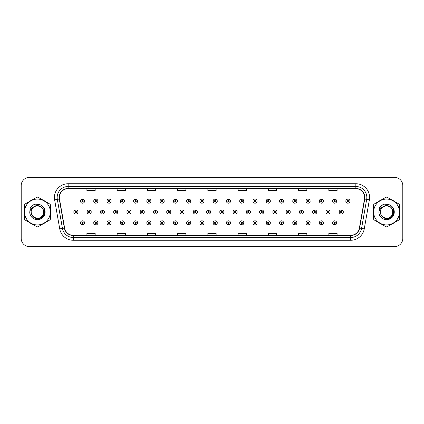 <?xml version="1.0" encoding="UTF-8"?>
<svg xmlns="http://www.w3.org/2000/svg" width="424" height="424" viewBox="0 0 424 424"><rect width="100%" height="100%" fill="white"/><g stroke="black" fill="none" stroke-linecap="round" stroke-linejoin="round"><path stroke-width="0.64" d="M201.914 223.575L201.856 224.948A2.062 2.062 0 0 0 202.036 224.948L201.972 223.575A0.689 0.689 0 0 0 202.63 222.886A0.689 0.689 0 0 0 201.946 222.197A0.689 0.689 0 0 0 201.257 222.886A0.689 0.689 0 0 0 201.914 223.575L201.93 223.162A0.276 0.276 0 0 1 201.67 222.886A0.276 0.276 0 0 1 201.946 222.611A0.276 0.276 0 0 1 202.222 222.886A0.276 0.276 0 0 1 201.957 223.162L201.972 223.575M188.648 223.575L188.585 224.948A2.062 2.062 0 0 0 188.765 224.948L188.707 223.575A0.689 0.689 0 0 0 189.364 222.886A0.689 0.689 0 0 0 188.675 222.197A0.689 0.689 0 0 0 187.991 222.886A0.689 0.689 0 0 0 188.648 223.575L188.664 223.162A0.276 0.276 0 0 1 188.399 222.886A0.276 0.276 0 0 1 188.675 222.611A0.276 0.276 0 0 1 188.95 222.886A0.276 0.276 0 0 1 188.691 223.162L188.707 223.575M175.377 223.575L175.319 224.948A2.062 2.062 0 0 0 175.499 224.948L175.441 223.575A0.689 0.689 0 0 0 176.098 222.886A0.689 0.689 0 0 0 175.409 222.197A0.689 0.689 0 0 0 174.72 222.886A0.689 0.689 0 0 0 175.377 223.575L175.398 223.162A0.276 0.276 0 0 1 175.133 222.886A0.276 0.276 0 0 1 175.409 222.611A0.276 0.276 0 0 1 175.684 222.886A0.276 0.276 0 0 1 175.419 223.162L175.441 223.575M162.111 223.575L162.053 224.948A2.062 2.062 0 0 0 162.228 224.948L162.169 223.575A0.689 0.689 0 0 0 162.827 222.886A0.689 0.689 0 0 0 162.138 222.197A0.689 0.689 0 0 0 161.454 222.886A0.689 0.689 0 0 0 162.111 223.575L162.127 223.162A0.276 0.276 0 0 1 161.867 222.886A0.276 0.276 0 0 1 162.138 222.611A0.276 0.276 0 0 1 162.413 222.886A0.276 0.276 0 0 1 162.154 223.162L162.169 223.575M135.574 223.575L135.516 224.948A2.062 2.062 0 0 0 135.696 224.948L135.632 223.575A0.689 0.689 0 0 0 136.29 222.886A0.689 0.689 0 0 0 135.606 222.197A0.689 0.689 0 0 0 134.917 222.886A0.689 0.689 0 0 0 135.574 223.575L135.59 223.162A0.276 0.276 0 0 1 135.33 222.886A0.276 0.276 0 0 1 135.606 222.611A0.276 0.276 0 0 1 135.881 222.886A0.276 0.276 0 0 1 135.616 223.162L135.632 223.575M148.84 223.575L148.782 224.948A2.062 2.062 0 0 0 148.962 224.948L148.904 223.575A0.689 0.689 0 0 0 149.561 222.886A0.689 0.689 0 0 0 148.872 222.197A0.689 0.689 0 0 0 148.183 222.886A0.689 0.689 0 0 0 148.84 223.575L148.861 223.162A0.276 0.276 0 0 1 148.596 222.886A0.276 0.276 0 0 1 148.872 222.611A0.276 0.276 0 0 1 149.147 222.886A0.276 0.276 0 0 1 148.882 223.162L148.904 223.575M95.771 223.575L95.713 224.948A2.062 2.062 0 0 0 95.888 224.948L95.829 223.575A0.689 0.689 0 0 0 96.487 222.886A0.689 0.689 0 0 0 95.797 222.197A0.689 0.689 0 0 0 95.114 222.886A0.689 0.689 0 0 0 95.771 223.575L95.787 223.162A0.276 0.276 0 0 1 95.527 222.886A0.276 0.276 0 0 1 95.797 222.611A0.276 0.276 0 0 1 96.073 222.886A0.276 0.276 0 0 1 95.813 223.162L95.829 223.575M109.037 223.575L108.979 224.948A2.062 2.062 0 0 0 109.159 224.948L109.1 223.575A0.689 0.689 0 0 0 109.758 222.886A0.689 0.689 0 0 0 109.069 222.197A0.689 0.689 0 0 0 108.38 222.886A0.689 0.689 0 0 0 109.037 223.575L109.058 223.162A0.276 0.276 0 0 1 108.793 222.886A0.276 0.276 0 0 1 109.069 222.611A0.276 0.276 0 0 1 109.344 222.886A0.276 0.276 0 0 1 109.079 223.162L109.1 223.575M122.308 223.575L122.245 224.948A2.062 2.062 0 0 0 122.425 224.948L122.366 223.575A0.689 0.689 0 0 0 123.024 222.886A0.689 0.689 0 0 0 122.335 222.197A0.689 0.689 0 0 0 121.651 222.886A0.689 0.689 0 0 0 122.308 223.575L122.324 223.162A0.276 0.276 0 0 1 122.059 222.886A0.276 0.276 0 0 1 122.335 222.611A0.276 0.276 0 0 1 122.61 222.886A0.276 0.276 0 0 1 122.35 223.162L122.366 223.575M215.18 223.575L215.122 224.948A2.062 2.062 0 0 0 215.302 224.948L215.244 223.575A0.689 0.689 0 0 0 215.901 222.886A0.689 0.689 0 0 0 215.212 222.197A0.689 0.689 0 0 0 214.523 222.886A0.689 0.689 0 0 0 215.18 223.575L215.201 223.162A0.276 0.276 0 0 1 214.936 222.886A0.276 0.276 0 0 1 215.212 222.611A0.276 0.276 0 0 1 215.487 222.886A0.276 0.276 0 0 1 215.222 223.162L215.244 223.575M228.451 223.575L228.393 224.948A2.062 2.062 0 0 0 228.568 224.948L228.51 223.575A0.689 0.689 0 0 0 229.167 222.886A0.689 0.689 0 0 0 228.478 222.197A0.689 0.689 0 0 0 227.794 222.886A0.689 0.689 0 0 0 228.451 223.575L228.467 223.162A0.276 0.276 0 0 1 228.207 222.886A0.276 0.276 0 0 1 228.478 222.611A0.276 0.276 0 0 1 228.753 222.886A0.276 0.276 0 0 1 228.494 223.162L228.51 223.575M241.717 223.575L241.659 224.948A2.062 2.062 0 0 0 241.839 224.948L241.781 223.575A0.689 0.689 0 0 0 242.438 222.886A0.689 0.689 0 0 0 241.749 222.197A0.689 0.689 0 0 0 241.06 222.886A0.689 0.689 0 0 0 241.717 223.575L241.738 223.162A0.276 0.276 0 0 1 241.473 222.886A0.276 0.276 0 0 1 241.749 222.611A0.276 0.276 0 0 1 242.024 222.886A0.276 0.276 0 0 1 241.76 223.162L241.781 223.575M254.988 223.575L254.925 224.948A2.062 2.062 0 0 0 255.105 224.948L255.047 223.575A0.689 0.689 0 0 0 255.704 222.886A0.689 0.689 0 0 0 255.015 222.197A0.689 0.689 0 0 0 254.331 222.886A0.689 0.689 0 0 0 254.988 223.575L255.004 223.162A0.276 0.276 0 0 1 254.739 222.886A0.276 0.276 0 0 1 255.015 222.611A0.276 0.276 0 0 1 255.29 222.886A0.276 0.276 0 0 1 255.031 223.162L255.047 223.575M268.254 223.575L268.196 224.948A2.062 2.062 0 0 0 268.376 224.948L268.312 223.575A0.689 0.689 0 0 0 268.97 222.886A0.689 0.689 0 0 0 268.286 222.197A0.689 0.689 0 0 0 267.597 222.886A0.689 0.689 0 0 0 268.254 223.575L268.27 223.162A0.276 0.276 0 0 1 268.01 222.886A0.276 0.276 0 0 1 268.286 222.611A0.276 0.276 0 0 1 268.562 222.886A0.276 0.276 0 0 1 268.297 223.162L268.312 223.575M281.52 223.575L281.462 224.948A2.062 2.062 0 0 0 281.642 224.948L281.584 223.575A0.689 0.689 0 0 0 282.241 222.886A0.689 0.689 0 0 0 281.552 222.197A0.689 0.689 0 0 0 280.863 222.886A0.689 0.689 0 0 0 281.52 223.575L281.541 223.162A0.276 0.276 0 0 1 281.276 222.886A0.276 0.276 0 0 1 281.552 222.611A0.276 0.276 0 0 1 281.827 222.886A0.276 0.276 0 0 1 281.562 223.162L281.584 223.575M294.791 223.575L294.733 224.948A2.062 2.062 0 0 0 294.908 224.948L294.85 223.575A0.689 0.689 0 0 0 295.507 222.886A0.689 0.689 0 0 0 294.818 222.197A0.689 0.689 0 0 0 294.134 222.886A0.689 0.689 0 0 0 294.791 223.575L294.807 223.162A0.276 0.276 0 0 1 294.548 222.886A0.276 0.276 0 0 1 294.818 222.611A0.276 0.276 0 0 1 295.093 222.886A0.276 0.276 0 0 1 294.834 223.162L294.85 223.575M308.057 223.575L307.999 224.948A2.062 2.062 0 0 0 308.179 224.948L308.121 223.575A0.689 0.689 0 0 0 308.778 222.886A0.689 0.689 0 0 0 308.089 222.197A0.689 0.689 0 0 0 307.4 222.886A0.689 0.689 0 0 0 308.057 223.575L308.078 223.162A0.276 0.276 0 0 1 307.813 222.886A0.276 0.276 0 0 1 308.089 222.611A0.276 0.276 0 0 1 308.365 222.886A0.276 0.276 0 0 1 308.1 223.162L308.121 223.575M321.328 223.575L321.265 224.948A2.062 2.062 0 0 0 321.445 224.948L321.387 223.575A0.689 0.689 0 0 0 322.044 222.886A0.689 0.689 0 0 0 321.355 222.197A0.689 0.689 0 0 0 320.671 222.886A0.689 0.689 0 0 0 321.328 223.575L321.344 223.162A0.276 0.276 0 0 1 321.079 222.886A0.276 0.276 0 0 1 321.355 222.611A0.276 0.276 0 0 1 321.631 222.886A0.276 0.276 0 0 1 321.371 223.162L321.387 223.575M334.594 223.575L334.536 224.948A2.062 2.062 0 0 0 334.716 224.948L334.653 223.575A0.689 0.689 0 0 0 335.31 222.886A0.689 0.689 0 0 0 334.626 222.197A0.689 0.689 0 0 0 333.937 222.886A0.689 0.689 0 0 0 334.594 223.575L334.61 223.162A0.276 0.276 0 0 1 334.351 222.886A0.276 0.276 0 0 1 334.626 222.611A0.276 0.276 0 0 1 334.902 222.886A0.276 0.276 0 0 1 334.637 223.162L334.653 223.575M82.5 223.575L82.442 224.948A2.062 2.062 0 0 0 82.622 224.948L82.563 223.575A0.689 0.689 0 0 0 83.221 222.886A0.689 0.689 0 0 0 82.532 222.197A0.689 0.689 0 0 0 81.843 222.886A0.689 0.689 0 0 0 82.5 223.575L82.521 223.162A0.276 0.276 0 0 1 82.256 222.886A0.276 0.276 0 0 1 82.532 222.611A0.276 0.276 0 0 1 82.807 222.886A0.276 0.276 0 0 1 82.542 223.162L82.563 223.575M208.608 211.311L208.666 209.938A2.062 2.062 0 0 0 208.486 209.938L208.55 211.311A0.689 0.689 0 0 0 207.893 212A0.689 0.689 0 0 0 208.576 212.689A0.689 0.689 0 0 0 209.265 212A0.689 0.689 0 0 0 208.608 211.311L208.592 211.724A0.276 0.276 0 0 1 208.852 212A0.276 0.276 0 0 1 208.576 212.276A0.276 0.276 0 0 1 208.306 212A0.276 0.276 0 0 1 208.566 211.724L208.55 211.311M195.342 211.311L195.4 209.938A2.062 2.062 0 0 0 195.22 209.938L195.279 211.311A0.689 0.689 0 0 0 194.621 212A0.689 0.689 0 0 0 195.31 212.689A0.689 0.689 0 0 0 195.999 212A0.689 0.689 0 0 0 195.342 211.311L195.321 211.724A0.276 0.276 0 0 1 195.586 212A0.276 0.276 0 0 1 195.31 212.276A0.276 0.276 0 0 1 195.035 212A0.276 0.276 0 0 1 195.3 211.724L195.279 211.311M182.071 211.311L182.135 209.938A2.062 2.062 0 0 0 181.954 209.938L182.013 211.311A0.689 0.689 0 0 0 181.355 212A0.689 0.689 0 0 0 182.044 212.689A0.689 0.689 0 0 0 182.728 212A0.689 0.689 0 0 0 182.071 211.311L182.055 211.724A0.276 0.276 0 0 1 182.315 212A0.276 0.276 0 0 1 182.044 212.276A0.276 0.276 0 0 1 181.769 212A0.276 0.276 0 0 1 182.029 211.724L182.013 211.311M168.805 211.311L168.863 209.938A2.062 2.062 0 0 0 168.683 209.938L168.747 211.311A0.689 0.689 0 0 0 168.089 212A0.689 0.689 0 0 0 168.773 212.689A0.689 0.689 0 0 0 169.462 212A0.689 0.689 0 0 0 168.805 211.311L168.784 211.724A0.276 0.276 0 0 1 169.049 212A0.276 0.276 0 0 1 168.773 212.276A0.276 0.276 0 0 1 168.498 212A0.276 0.276 0 0 1 168.763 211.724L168.747 211.311M129.002 211.311L129.06 209.938A2.062 2.062 0 0 0 128.88 209.938L128.938 211.311A0.689 0.689 0 0 0 128.281 212A0.689 0.689 0 0 0 128.97 212.689A0.689 0.689 0 0 0 129.659 212A0.689 0.689 0 0 0 129.002 211.311L128.981 211.724A0.276 0.276 0 0 1 129.246 212A0.276 0.276 0 0 1 128.97 212.276A0.276 0.276 0 0 1 128.695 212A0.276 0.276 0 0 1 128.96 211.724L128.938 211.311M115.731 211.311L115.794 209.938A2.062 2.062 0 0 0 115.614 209.938L115.672 211.311A0.689 0.689 0 0 0 115.015 212A0.689 0.689 0 0 0 115.704 212.689A0.689 0.689 0 0 0 116.388 212A0.689 0.689 0 0 0 115.731 211.311L115.715 211.724A0.276 0.276 0 0 1 115.975 212A0.276 0.276 0 0 1 115.704 212.276A0.276 0.276 0 0 1 115.429 212A0.276 0.276 0 0 1 115.688 211.724L115.672 211.311M102.465 211.311L102.523 209.938A2.062 2.062 0 0 0 102.343 209.938L102.407 211.311A0.689 0.689 0 0 0 101.744 212A0.689 0.689 0 0 0 102.433 212.689A0.689 0.689 0 0 0 103.122 212A0.689 0.689 0 0 0 102.465 211.311L102.444 211.724A0.276 0.276 0 0 1 102.709 212A0.276 0.276 0 0 1 102.433 212.276A0.276 0.276 0 0 1 102.157 212A0.276 0.276 0 0 1 102.422 211.724L102.407 211.311M89.194 211.311L89.257 209.938A2.062 2.062 0 0 0 89.077 209.938L89.135 211.311A0.689 0.689 0 0 0 88.478 212A0.689 0.689 0 0 0 89.167 212.689A0.689 0.689 0 0 0 89.851 212A0.689 0.689 0 0 0 89.194 211.311L89.178 211.724A0.276 0.276 0 0 1 89.443 212A0.276 0.276 0 0 1 89.167 212.276A0.276 0.276 0 0 1 88.892 212A0.276 0.276 0 0 1 89.157 211.724L89.135 211.311M155.534 211.311L155.597 209.938A2.062 2.062 0 0 0 155.417 209.938L155.476 211.311A0.689 0.689 0 0 0 154.818 212A0.689 0.689 0 0 0 155.507 212.689A0.689 0.689 0 0 0 156.191 212A0.689 0.689 0 0 0 155.534 211.311L155.518 211.724A0.276 0.276 0 0 1 155.783 212A0.276 0.276 0 0 1 155.507 212.276A0.276 0.276 0 0 1 155.232 212A0.276 0.276 0 0 1 155.497 211.724L155.476 211.311M142.268 211.311L142.326 209.938A2.062 2.062 0 0 0 142.146 209.938L142.21 211.311A0.689 0.689 0 0 0 141.552 212A0.689 0.689 0 0 0 142.236 212.689A0.689 0.689 0 0 0 142.925 212A0.689 0.689 0 0 0 142.268 211.311L142.252 211.724A0.276 0.276 0 0 1 142.512 212A0.276 0.276 0 0 1 142.236 212.276A0.276 0.276 0 0 1 141.966 212A0.276 0.276 0 0 1 142.226 211.724L142.21 211.311M221.874 211.311L221.938 209.938A2.062 2.062 0 0 0 221.757 209.938L221.816 211.311A0.689 0.689 0 0 0 221.158 212A0.689 0.689 0 0 0 221.847 212.689A0.689 0.689 0 0 0 222.531 212A0.689 0.689 0 0 0 221.874 211.311L221.858 211.724A0.276 0.276 0 0 1 222.123 212A0.276 0.276 0 0 1 221.847 212.276A0.276 0.276 0 0 1 221.572 212A0.276 0.276 0 0 1 221.837 211.724L221.816 211.311M235.145 211.311L235.203 209.938A2.062 2.062 0 0 0 235.023 209.938L235.087 211.311A0.689 0.689 0 0 0 234.43 212A0.689 0.689 0 0 0 235.113 212.689A0.689 0.689 0 0 0 235.802 212A0.689 0.689 0 0 0 235.145 211.311L235.124 211.724A0.276 0.276 0 0 1 235.389 212A0.276 0.276 0 0 1 235.113 212.276A0.276 0.276 0 0 1 234.838 212A0.276 0.276 0 0 1 235.103 211.724L235.087 211.311M248.411 211.311L248.475 209.938A2.062 2.062 0 0 0 248.294 209.938L248.353 211.311A0.689 0.689 0 0 0 247.696 212A0.689 0.689 0 0 0 248.385 212.689A0.689 0.689 0 0 0 249.068 212A0.689 0.689 0 0 0 248.411 211.311L248.395 211.724A0.276 0.276 0 0 1 248.655 212A0.276 0.276 0 0 1 248.385 212.276A0.276 0.276 0 0 1 248.109 212A0.276 0.276 0 0 1 248.369 211.724L248.353 211.311M261.682 211.311L261.74 209.938A2.062 2.062 0 0 0 261.56 209.938L261.619 211.311A0.689 0.689 0 0 0 260.961 212A0.689 0.689 0 0 0 261.65 212.689A0.689 0.689 0 0 0 262.339 212A0.689 0.689 0 0 0 261.682 211.311L261.661 211.724A0.276 0.276 0 0 1 261.926 212A0.276 0.276 0 0 1 261.65 212.276A0.276 0.276 0 0 1 261.375 212A0.276 0.276 0 0 1 261.64 211.724L261.619 211.311M274.948 211.311L275.006 209.938A2.062 2.062 0 0 0 274.826 209.938L274.89 211.311A0.689 0.689 0 0 0 274.233 212A0.689 0.689 0 0 0 274.916 212.689A0.689 0.689 0 0 0 275.605 212A0.689 0.689 0 0 0 274.948 211.311L274.932 211.724A0.276 0.276 0 0 1 275.192 212A0.276 0.276 0 0 1 274.916 212.276A0.276 0.276 0 0 1 274.646 212A0.276 0.276 0 0 1 274.906 211.724L274.89 211.311M288.214 211.311L288.278 209.938A2.062 2.062 0 0 0 288.097 209.938L288.156 211.311A0.689 0.689 0 0 0 287.499 212A0.689 0.689 0 0 0 288.188 212.689A0.689 0.689 0 0 0 288.871 212A0.689 0.689 0 0 0 288.214 211.311L288.198 211.724A0.276 0.276 0 0 1 288.463 212A0.276 0.276 0 0 1 288.188 212.276A0.276 0.276 0 0 1 287.912 212A0.276 0.276 0 0 1 288.177 211.724L288.156 211.311M301.485 211.311L301.544 209.938A2.062 2.062 0 0 0 301.363 209.938L301.427 211.311A0.689 0.689 0 0 0 300.77 212A0.689 0.689 0 0 0 301.453 212.689A0.689 0.689 0 0 0 302.142 212A0.689 0.689 0 0 0 301.485 211.311L301.464 211.724A0.276 0.276 0 0 1 301.729 212A0.276 0.276 0 0 1 301.453 212.276A0.276 0.276 0 0 1 301.178 212A0.276 0.276 0 0 1 301.443 211.724L301.427 211.311M314.751 211.311L314.815 209.938A2.062 2.062 0 0 0 314.635 209.938L314.693 211.311A0.689 0.689 0 0 0 314.036 212A0.689 0.689 0 0 0 314.725 212.689A0.689 0.689 0 0 0 315.408 212A0.689 0.689 0 0 0 314.751 211.311L314.735 211.724A0.276 0.276 0 0 1 314.995 212A0.276 0.276 0 0 1 314.725 212.276A0.276 0.276 0 0 1 314.449 212A0.276 0.276 0 0 1 314.709 211.724L314.693 211.311M328.022 211.311L328.081 209.938A2.062 2.062 0 0 0 327.9 209.938L327.959 211.311A0.689 0.689 0 0 0 327.301 212A0.689 0.689 0 0 0 327.991 212.689A0.689 0.689 0 0 0 328.68 212A0.689 0.689 0 0 0 328.022 211.311L328.001 211.724A0.276 0.276 0 0 1 328.266 212A0.276 0.276 0 0 1 327.991 212.276A0.276 0.276 0 0 1 327.715 212A0.276 0.276 0 0 1 327.98 211.724L327.959 211.311M341.288 211.311L341.346 209.938A2.062 2.062 0 0 0 341.166 209.938L341.23 211.311A0.689 0.689 0 0 0 340.573 212A0.689 0.689 0 0 0 341.256 212.689A0.689 0.689 0 0 0 341.945 212A0.689 0.689 0 0 0 341.288 211.311L341.272 211.724A0.276 0.276 0 0 1 341.532 212A0.276 0.276 0 0 1 341.256 212.276A0.276 0.276 0 0 1 340.986 212A0.276 0.276 0 0 1 341.246 211.724L341.23 211.311M75.928 211.311L75.986 209.938A2.062 2.062 0 0 0 75.806 209.938L75.87 211.311A0.689 0.689 0 0 0 75.212 212A0.689 0.689 0 0 0 75.896 212.689A0.689 0.689 0 0 0 76.585 212A0.689 0.689 0 0 0 75.928 211.311L75.912 211.724A0.276 0.276 0 0 1 76.172 212A0.276 0.276 0 0 1 75.896 212.276A0.276 0.276 0 0 1 75.626 212A0.276 0.276 0 0 1 75.885 211.724L75.87 211.311M135.632 200.425L135.696 199.052A2.062 2.062 0 0 0 135.516 199.052L135.574 200.425A0.689 0.689 0 0 0 134.917 201.114A0.689 0.689 0 0 0 135.606 201.803A0.689 0.689 0 0 0 136.29 201.114A0.689 0.689 0 0 0 135.632 200.425L135.616 200.838A0.276 0.276 0 0 1 135.881 201.114A0.276 0.276 0 0 1 135.606 201.389A0.276 0.276 0 0 1 135.33 201.114A0.276 0.276 0 0 1 135.59 200.838L135.574 200.425M122.366 200.425L122.425 199.052A2.062 2.062 0 0 0 122.245 199.052L122.308 200.425A0.689 0.689 0 0 0 121.651 201.114A0.689 0.689 0 0 0 122.335 201.803A0.689 0.689 0 0 0 123.024 201.114A0.689 0.689 0 0 0 122.366 200.425L122.35 200.838A0.276 0.276 0 0 1 122.61 201.114A0.276 0.276 0 0 1 122.335 201.389A0.276 0.276 0 0 1 122.059 201.114A0.276 0.276 0 0 1 122.324 200.838L122.308 200.425M109.1 200.425L109.159 199.052A2.062 2.062 0 0 0 108.979 199.052L109.037 200.425A0.689 0.689 0 0 0 108.38 201.114A0.689 0.689 0 0 0 109.069 201.803A0.689 0.689 0 0 0 109.758 201.114A0.689 0.689 0 0 0 109.1 200.425L109.079 200.838A0.276 0.276 0 0 1 109.344 201.114A0.276 0.276 0 0 1 109.069 201.389A0.276 0.276 0 0 1 108.793 201.114A0.276 0.276 0 0 1 109.058 200.838L109.037 200.425M95.829 200.425L95.888 199.052A2.062 2.062 0 0 0 95.713 199.052L95.771 200.425A0.689 0.689 0 0 0 95.114 201.114A0.689 0.689 0 0 0 95.797 201.803A0.689 0.689 0 0 0 96.487 201.114A0.689 0.689 0 0 0 95.829 200.425L95.813 200.838A0.276 0.276 0 0 1 96.073 201.114A0.276 0.276 0 0 1 95.797 201.389A0.276 0.276 0 0 1 95.527 201.114A0.276 0.276 0 0 1 95.787 200.838L95.771 200.425M148.904 200.425L148.962 199.052A2.062 2.062 0 0 0 148.782 199.052L148.84 200.425A0.689 0.689 0 0 0 148.183 201.114A0.689 0.689 0 0 0 148.872 201.803A0.689 0.689 0 0 0 149.561 201.114A0.689 0.689 0 0 0 148.904 200.425L148.882 200.838A0.276 0.276 0 0 1 149.147 201.114A0.276 0.276 0 0 1 148.872 201.389A0.276 0.276 0 0 1 148.596 201.114A0.276 0.276 0 0 1 148.861 200.838L148.84 200.425M162.169 200.425L162.228 199.052A2.062 2.062 0 0 0 162.053 199.052L162.111 200.425A0.689 0.689 0 0 0 161.454 201.114A0.689 0.689 0 0 0 162.138 201.803A0.689 0.689 0 0 0 162.827 201.114A0.689 0.689 0 0 0 162.169 200.425L162.154 200.838A0.276 0.276 0 0 1 162.413 201.114A0.276 0.276 0 0 1 162.138 201.389A0.276 0.276 0 0 1 161.867 201.114A0.276 0.276 0 0 1 162.127 200.838L162.111 200.425M175.441 200.425L175.499 199.052A2.062 2.062 0 0 0 175.319 199.052L175.377 200.425A0.689 0.689 0 0 0 174.72 201.114A0.689 0.689 0 0 0 175.409 201.803A0.689 0.689 0 0 0 176.098 201.114A0.689 0.689 0 0 0 175.441 200.425L175.419 200.838A0.276 0.276 0 0 1 175.684 201.114A0.276 0.276 0 0 1 175.409 201.389A0.276 0.276 0 0 1 175.133 201.114A0.276 0.276 0 0 1 175.398 200.838L175.377 200.425M188.707 200.425L188.765 199.052A2.062 2.062 0 0 0 188.585 199.052L188.648 200.425A0.689 0.689 0 0 0 187.991 201.114A0.689 0.689 0 0 0 188.675 201.803A0.689 0.689 0 0 0 189.364 201.114A0.689 0.689 0 0 0 188.707 200.425L188.691 200.838A0.276 0.276 0 0 1 188.95 201.114A0.276 0.276 0 0 1 188.675 201.389A0.276 0.276 0 0 1 188.399 201.114A0.276 0.276 0 0 1 188.664 200.838L188.648 200.425M201.972 200.425L202.036 199.052A2.062 2.062 0 0 0 201.856 199.052L201.914 200.425A0.689 0.689 0 0 0 201.257 201.114A0.689 0.689 0 0 0 201.946 201.803A0.689 0.689 0 0 0 202.63 201.114A0.689 0.689 0 0 0 201.972 200.425L201.957 200.838A0.276 0.276 0 0 1 202.222 201.114A0.276 0.276 0 0 1 201.946 201.389A0.276 0.276 0 0 1 201.67 201.114A0.276 0.276 0 0 1 201.93 200.838L201.914 200.425M215.244 200.425L215.302 199.052A2.062 2.062 0 0 0 215.122 199.052L215.18 200.425A0.689 0.689 0 0 0 214.523 201.114A0.689 0.689 0 0 0 215.212 201.803A0.689 0.689 0 0 0 215.901 201.114A0.689 0.689 0 0 0 215.244 200.425L215.222 200.838A0.276 0.276 0 0 1 215.487 201.114A0.276 0.276 0 0 1 215.212 201.389A0.276 0.276 0 0 1 214.936 201.114A0.276 0.276 0 0 1 215.201 200.838L215.18 200.425M228.51 200.425L228.568 199.052A2.062 2.062 0 0 0 228.393 199.052L228.451 200.425A0.689 0.689 0 0 0 227.794 201.114A0.689 0.689 0 0 0 228.478 201.803A0.689 0.689 0 0 0 229.167 201.114A0.689 0.689 0 0 0 228.51 200.425L228.494 200.838A0.276 0.276 0 0 1 228.753 201.114A0.276 0.276 0 0 1 228.478 201.389A0.276 0.276 0 0 1 228.207 201.114A0.276 0.276 0 0 1 228.467 200.838L228.451 200.425M241.781 200.425L241.839 199.052A2.062 2.062 0 0 0 241.659 199.052L241.717 200.425A0.689 0.689 0 0 0 241.06 201.114A0.689 0.689 0 0 0 241.749 201.803A0.689 0.689 0 0 0 242.438 201.114A0.689 0.689 0 0 0 241.781 200.425L241.76 200.838A0.276 0.276 0 0 1 242.024 201.114A0.276 0.276 0 0 1 241.749 201.389A0.276 0.276 0 0 1 241.473 201.114A0.276 0.276 0 0 1 241.738 200.838L241.717 200.425M255.047 200.425L255.105 199.052A2.062 2.062 0 0 0 254.925 199.052L254.988 200.425A0.689 0.689 0 0 0 254.331 201.114A0.689 0.689 0 0 0 255.015 201.803A0.689 0.689 0 0 0 255.704 201.114A0.689 0.689 0 0 0 255.047 200.425L255.031 200.838A0.276 0.276 0 0 1 255.29 201.114A0.276 0.276 0 0 1 255.015 201.389A0.276 0.276 0 0 1 254.739 201.114A0.276 0.276 0 0 1 255.004 200.838L254.988 200.425M268.312 200.425L268.376 199.052A2.062 2.062 0 0 0 268.196 199.052L268.254 200.425A0.689 0.689 0 0 0 267.597 201.114A0.689 0.689 0 0 0 268.286 201.803A0.689 0.689 0 0 0 268.97 201.114A0.689 0.689 0 0 0 268.312 200.425L268.297 200.838A0.276 0.276 0 0 1 268.562 201.114A0.276 0.276 0 0 1 268.286 201.389A0.276 0.276 0 0 1 268.01 201.114A0.276 0.276 0 0 1 268.27 200.838L268.254 200.425M281.584 200.425L281.642 199.052A2.062 2.062 0 0 0 281.462 199.052L281.52 200.425A0.689 0.689 0 0 0 280.863 201.114A0.689 0.689 0 0 0 281.552 201.803A0.689 0.689 0 0 0 282.241 201.114A0.689 0.689 0 0 0 281.584 200.425L281.562 200.838A0.276 0.276 0 0 1 281.827 201.114A0.276 0.276 0 0 1 281.552 201.389A0.276 0.276 0 0 1 281.276 201.114A0.276 0.276 0 0 1 281.541 200.838L281.52 200.425M294.85 200.425L294.908 199.052A2.062 2.062 0 0 0 294.733 199.052L294.791 200.425A0.689 0.689 0 0 0 294.134 201.114A0.689 0.689 0 0 0 294.818 201.803A0.689 0.689 0 0 0 295.507 201.114A0.689 0.689 0 0 0 294.85 200.425L294.834 200.838A0.276 0.276 0 0 1 295.093 201.114A0.276 0.276 0 0 1 294.818 201.389A0.276 0.276 0 0 1 294.548 201.114A0.276 0.276 0 0 1 294.807 200.838L294.791 200.425M308.121 200.425L308.179 199.052A2.062 2.062 0 0 0 307.999 199.052L308.057 200.425A0.689 0.689 0 0 0 307.4 201.114A0.689 0.689 0 0 0 308.089 201.803A0.689 0.689 0 0 0 308.778 201.114A0.689 0.689 0 0 0 308.121 200.425L308.1 200.838A0.276 0.276 0 0 1 308.365 201.114A0.276 0.276 0 0 1 308.089 201.389A0.276 0.276 0 0 1 307.813 201.114A0.276 0.276 0 0 1 308.078 200.838L308.057 200.425M321.387 200.425L321.445 199.052A2.062 2.062 0 0 0 321.265 199.052L321.328 200.425A0.689 0.689 0 0 0 320.671 201.114A0.689 0.689 0 0 0 321.355 201.803A0.689 0.689 0 0 0 322.044 201.114A0.689 0.689 0 0 0 321.387 200.425L321.371 200.838A0.276 0.276 0 0 1 321.631 201.114A0.276 0.276 0 0 1 321.355 201.389A0.276 0.276 0 0 1 321.079 201.114A0.276 0.276 0 0 1 321.344 200.838L321.328 200.425M334.653 200.425L334.716 199.052A2.062 2.062 0 0 0 334.536 199.052L334.594 200.425A0.689 0.689 0 0 0 333.937 201.114A0.689 0.689 0 0 0 334.626 201.803A0.689 0.689 0 0 0 335.31 201.114A0.689 0.689 0 0 0 334.653 200.425L334.637 200.838A0.276 0.276 0 0 1 334.902 201.114A0.276 0.276 0 0 1 334.626 201.389A0.276 0.276 0 0 1 334.351 201.114A0.276 0.276 0 0 1 334.61 200.838L334.594 200.425M347.924 200.425L347.982 199.052A2.062 2.062 0 0 0 347.802 199.052L347.86 200.425A0.689 0.689 0 0 0 347.203 201.114A0.689 0.689 0 0 0 347.892 201.803A0.689 0.689 0 0 0 348.581 201.114A0.689 0.689 0 0 0 347.924 200.425L347.903 200.838A0.276 0.276 0 0 1 348.168 201.114A0.276 0.276 0 0 1 347.892 201.389A0.276 0.276 0 0 1 347.616 201.114A0.276 0.276 0 0 1 347.881 200.838L347.86 200.425M82.563 200.425L82.622 199.052A2.062 2.062 0 0 0 82.442 199.052L82.5 200.425A0.689 0.689 0 0 0 81.843 201.114A0.689 0.689 0 0 0 82.532 201.803A0.689 0.689 0 0 0 83.221 201.114A0.689 0.689 0 0 0 82.563 200.425L82.542 200.838A0.276 0.276 0 0 1 82.807 201.114A0.276 0.276 0 0 1 82.532 201.389A0.276 0.276 0 0 1 82.256 201.114A0.276 0.276 0 0 1 82.521 200.838L82.5 200.425M24.226 212A13.197 13.197 0 0 0 24.327 213.648A13.197 13.197 0 0 1 24.327 210.352A13.197 13.197 0 0 0 24.226 212M29.447 222.515A13.197 13.197 0 0 0 32.298 224.163A13.197 13.197 0 0 1 29.447 222.515M42.543 224.163A13.197 13.197 0 0 0 45.395 222.515A13.197 13.197 0 0 1 42.543 224.163M50.514 213.648A13.197 13.197 0 0 0 50.514 210.352A13.197 13.197 0 0 1 50.514 213.648M373.385 212A13.197 13.197 0 0 0 373.486 213.648A13.197 13.197 0 0 1 373.486 210.352A13.197 13.197 0 0 0 373.385 212M378.606 222.515A13.197 13.197 0 0 0 381.457 224.163A13.197 13.197 0 0 1 378.606 222.515M391.702 224.163A13.197 13.197 0 0 0 394.553 222.515A13.197 13.197 0 0 1 391.702 224.163M399.673 213.648A13.197 13.197 0 0 0 399.673 210.352A13.197 13.197 0 0 1 399.673 213.648M59.36 197.483A8.798 8.798 0 0 1 68.158 188.685L355.842 188.685A8.798 8.798 0 0 1 364.507 199.01L359.388 228.043A8.798 8.798 0 0 1 350.722 235.315L73.278 235.315A8.798 8.798 0 0 1 64.612 228.043L59.492 199.01A8.798 8.798 0 0 1 59.36 197.483M59.143 197.483A9.015 9.015 0 0 0 59.275 199.052L64.395 228.08A9.015 9.015 0 0 0 73.278 235.532L350.722 235.532A9.015 9.015 0 0 0 359.605 228.08L364.725 199.052A9.015 9.015 0 0 0 355.842 188.468L68.158 188.468A9.015 9.015 0 0 0 59.143 197.483M54.622 199.868A13.748 13.748 0 0 1 68.158 183.735L355.842 183.735A13.748 13.748 0 0 1 369.378 199.868L364.258 228.902A13.748 13.748 0 0 1 350.722 240.265L73.278 240.265A13.748 13.748 0 0 1 59.742 228.902L54.622 199.868L57.33 199.391A10.998 10.998 0 0 1 68.158 186.486L355.842 186.486A10.998 10.998 0 0 1 366.67 199.391L361.555 228.425A10.998 10.998 0 0 1 350.722 237.514L73.278 237.514A10.998 10.998 0 0 1 62.445 228.425L57.33 199.391A10.998 10.998 0 0 1 57.16 197.483M45.395 201.485A13.197 13.197 0 0 0 42.543 199.837A13.197 13.197 0 0 1 45.395 201.485M32.298 199.837A13.197 13.197 0 0 0 29.447 201.485A13.197 13.197 0 0 1 32.298 199.837M394.553 201.485A13.197 13.197 0 0 0 391.702 199.837A13.197 13.197 0 0 1 394.553 201.485M381.457 199.837A13.197 13.197 0 0 0 378.606 201.485A13.197 13.197 0 0 1 381.457 199.837M402.8 185.606A8.247 8.247 0 0 0 394.553 177.359L29.447 177.359A8.247 8.247 0 0 0 21.2 185.606L21.2 238.394A8.247 8.247 0 0 0 29.447 246.641L394.553 246.641A8.247 8.247 0 0 0 402.8 238.394L402.8 185.606L402.8 238.394M207.877 188.685L207.877 190.546L216.123 190.546L216.123 188.685M177.635 188.685L177.635 190.546L185.882 190.546L185.882 188.685M147.393 188.685L147.393 190.546L155.64 190.546L155.64 188.685M117.151 188.685L117.151 190.546L125.398 190.546L125.398 188.685M86.909 188.685L86.909 190.546L95.156 190.546L95.156 188.685M238.118 188.685L238.118 190.546L246.365 190.546L246.365 188.685M268.36 188.685L268.36 190.546L276.607 190.546L276.607 188.685M298.602 188.685L298.602 190.546L306.849 190.546L306.849 188.685M328.844 188.685L328.844 190.546L337.091 190.546L337.091 188.685M216.123 235.315L216.123 233.454L207.877 233.454L207.877 235.315M185.882 235.315L185.882 233.454L177.635 233.454L177.635 235.315M155.64 235.315L155.64 233.454L147.393 233.454L147.393 235.315M125.398 235.315L125.398 233.454L117.151 233.454L117.151 235.315M95.156 235.315L95.156 233.454L86.909 233.454L86.909 235.315M246.365 235.315L246.365 233.454L238.118 233.454L238.118 235.315M276.607 235.315L276.607 233.454L268.36 233.454L268.36 235.315M306.849 235.315L306.849 233.454L298.602 233.454L298.602 235.315M337.091 235.315L337.091 233.454L328.844 233.454L328.844 235.315M21.2 185.606L21.2 238.394M394.553 177.359L29.447 177.359M29.447 246.641L394.553 246.641M84.593 201.114A2.062 2.062 0 0 0 82.622 199.052A2.062 2.062 0 0 1 84.593 201.114A2.062 2.062 0 0 1 82.532 203.176A2.062 2.062 0 0 1 80.47 201.114A2.062 2.062 0 0 1 82.442 199.052M77.958 212A2.062 2.062 0 0 0 75.986 209.938A2.062 2.062 0 0 1 77.958 212A2.062 2.062 0 0 1 75.896 214.062A2.062 2.062 0 0 1 73.834 212A2.062 2.062 0 0 1 75.806 209.938M80.47 222.886A2.062 2.062 0 0 0 82.442 224.948A2.062 2.062 0 0 1 80.47 222.886A2.062 2.062 0 0 1 82.532 220.825A2.062 2.062 0 0 1 84.593 222.886A2.062 2.062 0 0 1 82.622 224.948M43.704 211.772A6.286 6.286 0 0 0 34.275 206.557C31.196 208.751 30.411 211.576 31.922 215.042L32.007 215.191A6.286 6.286 0 0 0 37.423 218.286C45.527 218.678 45.527 205.322 37.423 205.714L34.275 206.557L37.423 205.714C45.527 205.322 45.527 218.678 37.423 218.286A6.286 6.286 0 0 0 43.704 212C43.333 208.184 41.239 206.085 37.423 205.714C45.527 205.322 45.527 218.678 37.423 218.286C45.527 218.678 45.527 205.322 37.423 205.714C45.527 205.322 45.527 218.678 37.423 218.286C45.527 218.678 45.527 205.322 37.423 205.714C45.527 205.322 45.527 218.678 37.423 218.286L34.28 217.443L32.007 215.191L34.28 217.443L37.423 218.286L34.28 217.443L32.007 215.191L34.28 217.443L37.423 218.286L34.28 217.443L32.007 215.191L34.28 217.443L37.423 218.286L34.28 217.443L32.007 215.191C33.21 217.311 35.017 218.466 37.423 218.652C45.824 219.356 47.138 205.958 39.035 204.49L35.134 204.151C32.966 204.819 31.328 206.144 30.226 208.126L29.744 212.164A7.68 7.68 0 0 0 37.423 219.68A7.68 7.68 0 0 0 39.035 204.49M37.423 224.921A12.921 12.921 0 0 0 50.345 212A12.921 12.921 0 0 0 37.423 199.079A12.921 12.921 0 0 0 24.497 212A12.921 12.921 0 0 0 37.423 224.921M37.423 226.845A14.845 14.845 0 0 0 37.906 226.84L50.027 219.839A14.845 14.845 0 0 0 50.514 218.996L50.514 205.004A14.845 14.845 0 0 0 50.027 204.161L37.906 197.16A14.845 14.845 0 0 0 36.936 197.16L24.815 204.161A14.845 14.845 0 0 0 24.327 205.004L24.327 218.996A14.845 14.845 0 0 0 24.815 219.839L36.936 226.84A14.845 14.845 0 0 0 37.423 226.845M44.451 208.899L44.35 215.318M43.216 217.04L40.338 219.107M29.744 212.164C30.184 209.461 31.699 207.59 34.275 206.557M35.091 204.167L33.332 204.919L30.231 208.11L33.332 204.919L35.091 204.167L33.332 204.919L30.226 208.126L33.332 204.919L35.091 204.167L33.332 204.919L30.231 208.11L33.332 204.919L35.091 204.167L33.332 204.919L30.226 208.126L33.332 204.919L35.134 204.151L32.309 205.619M44.631 211.481L43.163 215.053M40.471 206.504L36.014 205.614L32.054 207.85M392.863 211.772A6.286 6.286 0 0 0 383.434 206.557C380.355 208.751 379.57 211.576 381.081 215.042L381.165 215.191A6.286 6.286 0 0 0 386.577 218.286C394.686 218.678 394.686 205.322 386.577 205.714L383.434 206.557L386.577 205.714C394.686 205.322 394.686 218.678 386.577 218.286A6.286 6.286 0 0 0 392.863 212C392.491 208.184 390.398 206.085 386.577 205.714C394.686 205.322 394.686 218.678 386.577 218.286C394.686 218.678 394.686 205.322 386.577 205.714C394.686 205.322 394.686 218.678 386.577 218.286C394.686 218.678 394.686 205.322 386.577 205.714C394.686 205.322 394.686 218.678 386.577 218.286L383.439 217.443L381.165 215.191L383.439 217.443L386.577 218.286L383.439 217.443L381.165 215.191L383.439 217.443L386.577 218.286L383.439 217.443L381.165 215.191L383.439 217.443L386.577 218.286L383.439 217.443L381.165 215.191C382.369 217.311 384.176 218.466 386.577 218.652C394.983 219.356 396.297 205.958 388.193 204.49L384.292 204.151C382.125 204.819 380.487 206.144 379.385 208.126L378.897 212.164A7.68 7.68 0 0 0 386.577 219.68A7.68 7.68 0 0 0 388.193 204.49M386.577 224.921A12.921 12.921 0 0 0 399.503 212A12.921 12.921 0 0 0 386.577 199.079A12.921 12.921 0 0 0 373.655 212A12.921 12.921 0 0 0 386.577 224.921M386.577 226.845A14.845 14.845 0 0 0 387.064 226.84L399.185 219.839A14.845 14.845 0 0 0 399.673 218.996L399.673 205.004A14.845 14.845 0 0 0 399.185 204.161L387.064 197.16A14.845 14.845 0 0 0 386.094 197.16L373.973 204.161A14.845 14.845 0 0 0 373.486 205.004L373.486 218.996A14.845 14.845 0 0 0 373.973 219.839L386.094 226.84A14.845 14.845 0 0 0 386.577 226.845M393.61 208.899L393.509 215.318M392.375 217.04L389.497 219.107M378.897 212.164C379.342 209.461 380.858 207.59 383.434 206.557M379.39 208.11L382.49 204.919L384.25 204.167L382.49 204.919L379.39 208.11L382.49 204.919L384.25 204.167L382.49 204.919L379.39 208.11L382.49 204.919L384.25 204.167L382.49 204.919L379.385 208.126L382.49 204.919L384.292 204.151L381.468 205.619M384.25 204.167L382.49 204.919L379.385 208.126M393.79 211.481L392.322 215.053M389.63 206.504L385.172 205.614L381.213 207.85M97.865 201.114A2.062 2.062 0 0 0 95.888 199.052A2.062 2.062 0 0 1 97.865 201.114A2.062 2.062 0 0 1 95.797 203.176A2.062 2.062 0 0 1 93.736 201.114A2.062 2.062 0 0 1 95.713 199.052M111.13 201.114A2.062 2.062 0 0 0 109.159 199.052A2.062 2.062 0 0 1 111.13 201.114A2.062 2.062 0 0 1 109.069 203.176A2.062 2.062 0 0 1 107.007 201.114A2.062 2.062 0 0 1 108.979 199.052M124.396 201.114A2.062 2.062 0 0 0 122.425 199.052A2.062 2.062 0 0 1 124.396 201.114A2.062 2.062 0 0 1 122.335 203.176A2.062 2.062 0 0 1 120.273 201.114A2.062 2.062 0 0 1 122.245 199.052M137.668 201.114A2.062 2.062 0 0 0 135.696 199.052A2.062 2.062 0 0 1 137.668 201.114A2.062 2.062 0 0 1 135.606 203.176A2.062 2.062 0 0 1 133.544 201.114A2.062 2.062 0 0 1 135.516 199.052M93.736 222.886A2.062 2.062 0 0 0 95.713 224.948A2.062 2.062 0 0 1 93.736 222.886A2.062 2.062 0 0 1 95.797 220.825A2.062 2.062 0 0 1 97.865 222.886A2.062 2.062 0 0 1 95.888 224.948M107.007 222.886A2.062 2.062 0 0 0 108.979 224.948A2.062 2.062 0 0 1 107.007 222.886A2.062 2.062 0 0 1 109.069 220.825A2.062 2.062 0 0 1 111.13 222.886A2.062 2.062 0 0 1 109.159 224.948M120.273 222.886A2.062 2.062 0 0 0 122.245 224.948A2.062 2.062 0 0 1 120.273 222.886A2.062 2.062 0 0 1 122.335 220.825A2.062 2.062 0 0 1 124.396 222.886A2.062 2.062 0 0 1 122.425 224.948M133.544 222.886A2.062 2.062 0 0 0 135.516 224.948A2.062 2.062 0 0 1 133.544 222.886A2.062 2.062 0 0 1 135.606 220.825A2.062 2.062 0 0 1 137.668 222.886A2.062 2.062 0 0 1 135.696 224.948L135.648 223.851M91.229 212A2.062 2.062 0 0 0 89.257 209.938A2.062 2.062 0 0 1 91.229 212A2.062 2.062 0 0 1 89.167 214.062A2.062 2.062 0 0 1 87.106 212A2.062 2.062 0 0 1 89.077 209.938M104.495 212A2.062 2.062 0 0 0 102.523 209.938A2.062 2.062 0 0 1 104.495 212A2.062 2.062 0 0 1 102.433 214.062A2.062 2.062 0 0 1 100.371 212A2.062 2.062 0 0 1 102.343 209.938M117.766 212A2.062 2.062 0 0 0 115.794 209.938A2.062 2.062 0 0 1 117.766 212A2.062 2.062 0 0 1 115.704 214.062A2.062 2.062 0 0 1 113.643 212A2.062 2.062 0 0 1 115.614 209.938M131.032 212A2.062 2.062 0 0 0 129.06 209.938A2.062 2.062 0 0 1 131.032 212A2.062 2.062 0 0 1 128.97 214.062A2.062 2.062 0 0 1 126.909 212A2.062 2.062 0 0 1 128.88 209.938M150.933 201.114A2.062 2.062 0 0 0 148.962 199.052A2.062 2.062 0 0 1 150.933 201.114A2.062 2.062 0 0 1 148.872 203.176A2.062 2.062 0 0 1 146.81 201.114A2.062 2.062 0 0 1 148.782 199.052M164.205 201.114A2.062 2.062 0 0 0 162.228 199.052A2.062 2.062 0 0 1 164.205 201.114A2.062 2.062 0 0 1 162.138 203.176A2.062 2.062 0 0 1 160.076 201.114A2.062 2.062 0 0 1 162.053 199.052M177.471 201.114A2.062 2.062 0 0 0 175.499 199.052A2.062 2.062 0 0 1 177.471 201.114A2.062 2.062 0 0 1 175.409 203.176A2.062 2.062 0 0 1 173.347 201.114A2.062 2.062 0 0 1 175.319 199.052M190.736 201.114A2.062 2.062 0 0 0 188.765 199.052A2.062 2.062 0 0 1 190.736 201.114A2.062 2.062 0 0 1 188.675 203.176A2.062 2.062 0 0 1 186.613 201.114A2.062 2.062 0 0 1 188.585 199.052M144.298 212A2.062 2.062 0 0 0 142.326 209.938A2.062 2.062 0 0 1 144.298 212A2.062 2.062 0 0 1 142.236 214.062A2.062 2.062 0 0 1 140.174 212A2.062 2.062 0 0 1 142.146 209.938M157.569 212A2.062 2.062 0 0 0 155.597 209.938A2.062 2.062 0 0 1 157.569 212A2.062 2.062 0 0 1 155.507 214.062A2.062 2.062 0 0 1 153.446 212A2.062 2.062 0 0 1 155.417 209.938M170.835 212A2.062 2.062 0 0 0 168.863 209.938A2.062 2.062 0 0 1 170.835 212A2.062 2.062 0 0 1 168.773 214.062A2.062 2.062 0 0 1 166.712 212A2.062 2.062 0 0 1 168.683 209.938M184.106 212A2.062 2.062 0 0 0 182.135 209.938A2.062 2.062 0 0 1 184.106 212A2.062 2.062 0 0 1 182.044 214.062A2.062 2.062 0 0 1 179.983 212A2.062 2.062 0 0 1 181.954 209.938M146.81 222.886A2.062 2.062 0 0 0 148.782 224.948A2.062 2.062 0 0 1 146.81 222.886A2.062 2.062 0 0 1 148.872 220.825A2.062 2.062 0 0 1 150.933 222.886A2.062 2.062 0 0 1 148.962 224.948L148.914 223.851M160.076 222.886A2.062 2.062 0 0 0 162.053 224.948A2.062 2.062 0 0 1 160.076 222.886A2.062 2.062 0 0 1 162.138 220.825A2.062 2.062 0 0 1 164.205 222.886A2.062 2.062 0 0 1 162.228 224.948L162.18 223.851M173.347 222.886A2.062 2.062 0 0 0 175.319 224.948A2.062 2.062 0 0 1 173.347 222.886A2.062 2.062 0 0 1 175.409 220.825A2.062 2.062 0 0 1 177.471 222.886A2.062 2.062 0 0 1 175.499 224.948L175.451 223.851M204.008 201.114A2.062 2.062 0 0 0 202.036 199.052A2.062 2.062 0 0 1 204.008 201.114A2.062 2.062 0 0 1 201.946 203.176A2.062 2.062 0 0 1 199.884 201.114A2.062 2.062 0 0 1 201.856 199.052M217.274 201.114A2.062 2.062 0 0 0 215.302 199.052A2.062 2.062 0 0 1 217.274 201.114A2.062 2.062 0 0 1 215.212 203.176A2.062 2.062 0 0 1 213.15 201.114A2.062 2.062 0 0 1 215.122 199.052M230.545 201.114A2.062 2.062 0 0 0 228.568 199.052A2.062 2.062 0 0 1 230.545 201.114A2.062 2.062 0 0 1 228.478 203.176A2.062 2.062 0 0 1 226.416 201.114A2.062 2.062 0 0 1 228.393 199.052M243.811 201.114A2.062 2.062 0 0 0 241.839 199.052A2.062 2.062 0 0 1 243.811 201.114A2.062 2.062 0 0 1 241.749 203.176A2.062 2.062 0 0 1 239.687 201.114A2.062 2.062 0 0 1 241.659 199.052M257.077 201.114A2.062 2.062 0 0 0 255.105 199.052A2.062 2.062 0 0 1 257.077 201.114A2.062 2.062 0 0 1 255.015 203.176A2.062 2.062 0 0 1 252.953 201.114A2.062 2.062 0 0 1 254.925 199.052M270.348 201.114A2.062 2.062 0 0 0 268.376 199.052A2.062 2.062 0 0 1 270.348 201.114A2.062 2.062 0 0 1 268.286 203.176A2.062 2.062 0 0 1 266.224 201.114A2.062 2.062 0 0 1 268.196 199.052M197.372 212A2.062 2.062 0 0 0 195.4 209.938A2.062 2.062 0 0 1 197.372 212A2.062 2.062 0 0 1 195.31 214.062A2.062 2.062 0 0 1 193.249 212A2.062 2.062 0 0 1 195.22 209.938M210.638 212A2.062 2.062 0 0 0 208.666 209.938A2.062 2.062 0 0 1 210.638 212A2.062 2.062 0 0 1 208.576 214.062A2.062 2.062 0 0 1 206.514 212A2.062 2.062 0 0 1 208.486 209.938M223.909 212A2.062 2.062 0 0 0 221.938 209.938A2.062 2.062 0 0 1 223.909 212A2.062 2.062 0 0 1 221.847 214.062A2.062 2.062 0 0 1 219.786 212A2.062 2.062 0 0 1 221.757 209.938M237.175 212A2.062 2.062 0 0 0 235.203 209.938A2.062 2.062 0 0 1 237.175 212A2.062 2.062 0 0 1 235.113 214.062A2.062 2.062 0 0 1 233.052 212A2.062 2.062 0 0 1 235.023 209.938M250.446 212A2.062 2.062 0 0 0 248.475 209.938A2.062 2.062 0 0 1 250.446 212A2.062 2.062 0 0 1 248.385 214.062A2.062 2.062 0 0 1 246.323 212A2.062 2.062 0 0 1 248.294 209.938M263.712 212A2.062 2.062 0 0 0 261.74 209.938A2.062 2.062 0 0 1 263.712 212A2.062 2.062 0 0 1 261.65 214.062A2.062 2.062 0 0 1 259.589 212A2.062 2.062 0 0 1 261.56 209.938M186.613 222.886A2.062 2.062 0 0 0 188.585 224.948A2.062 2.062 0 0 1 186.613 222.886A2.062 2.062 0 0 1 188.675 220.825A2.062 2.062 0 0 1 190.736 222.886A2.062 2.062 0 0 1 188.765 224.948L188.717 223.851M199.884 222.886A2.062 2.062 0 0 0 201.856 224.948A2.062 2.062 0 0 1 199.884 222.886A2.062 2.062 0 0 1 201.946 220.825A2.062 2.062 0 0 1 204.008 222.886A2.062 2.062 0 0 1 202.036 224.948L201.988 223.851M213.15 222.886A2.062 2.062 0 0 0 215.122 224.948A2.062 2.062 0 0 1 213.15 222.886A2.062 2.062 0 0 1 215.212 220.825A2.062 2.062 0 0 1 217.274 222.886A2.062 2.062 0 0 1 215.302 224.948M226.416 222.886A2.062 2.062 0 0 0 228.393 224.948A2.062 2.062 0 0 1 226.416 222.886A2.062 2.062 0 0 1 228.478 220.825A2.062 2.062 0 0 1 230.545 222.886A2.062 2.062 0 0 1 228.568 224.948M239.687 222.886A2.062 2.062 0 0 0 241.659 224.948A2.062 2.062 0 0 1 239.687 222.886A2.062 2.062 0 0 1 241.749 220.825A2.062 2.062 0 0 1 243.811 222.886A2.062 2.062 0 0 1 241.839 224.948M252.953 222.886A2.062 2.062 0 0 0 254.925 224.948A2.062 2.062 0 0 1 252.953 222.886A2.062 2.062 0 0 1 255.015 220.825A2.062 2.062 0 0 1 257.077 222.886A2.062 2.062 0 0 1 255.105 224.948M283.614 201.114A2.062 2.062 0 0 0 281.642 199.052A2.062 2.062 0 0 1 283.614 201.114A2.062 2.062 0 0 1 281.552 203.176A2.062 2.062 0 0 1 279.49 201.114A2.062 2.062 0 0 1 281.462 199.052M296.885 201.114A2.062 2.062 0 0 0 294.908 199.052A2.062 2.062 0 0 1 296.885 201.114A2.062 2.062 0 0 1 294.818 203.176A2.062 2.062 0 0 1 292.756 201.114A2.062 2.062 0 0 1 294.733 199.052M310.151 201.114A2.062 2.062 0 0 0 308.179 199.052A2.062 2.062 0 0 1 310.151 201.114A2.062 2.062 0 0 1 308.089 203.176A2.062 2.062 0 0 1 306.027 201.114A2.062 2.062 0 0 1 307.999 199.052M323.417 201.114A2.062 2.062 0 0 0 321.445 199.052A2.062 2.062 0 0 1 323.417 201.114A2.062 2.062 0 0 1 321.355 203.176A2.062 2.062 0 0 1 319.293 201.114A2.062 2.062 0 0 1 321.265 199.052M336.688 201.114A2.062 2.062 0 0 0 334.716 199.052A2.062 2.062 0 0 1 336.688 201.114A2.062 2.062 0 0 1 334.626 203.176A2.062 2.062 0 0 1 332.564 201.114A2.062 2.062 0 0 1 334.536 199.052M349.954 201.114A2.062 2.062 0 0 0 347.982 199.052A2.062 2.062 0 0 1 349.954 201.114A2.062 2.062 0 0 1 347.892 203.176A2.062 2.062 0 0 1 345.83 201.114A2.062 2.062 0 0 1 347.802 199.052M276.978 212A2.062 2.062 0 0 0 275.006 209.938A2.062 2.062 0 0 1 276.978 212A2.062 2.062 0 0 1 274.916 214.062A2.062 2.062 0 0 1 272.855 212A2.062 2.062 0 0 1 274.826 209.938M290.249 212A2.062 2.062 0 0 0 288.278 209.938A2.062 2.062 0 0 1 290.249 212A2.062 2.062 0 0 1 288.188 214.062A2.062 2.062 0 0 1 286.126 212A2.062 2.062 0 0 1 288.097 209.938M303.515 212A2.062 2.062 0 0 0 301.544 209.938A2.062 2.062 0 0 1 303.515 212A2.062 2.062 0 0 1 301.453 214.062A2.062 2.062 0 0 1 299.392 212A2.062 2.062 0 0 1 301.363 209.938M316.786 212A2.062 2.062 0 0 0 314.815 209.938A2.062 2.062 0 0 1 316.786 212A2.062 2.062 0 0 1 314.725 214.062A2.062 2.062 0 0 1 312.663 212A2.062 2.062 0 0 1 314.635 209.938M330.052 212A2.062 2.062 0 0 0 328.081 209.938A2.062 2.062 0 0 1 330.052 212A2.062 2.062 0 0 1 327.991 214.062A2.062 2.062 0 0 1 325.929 212A2.062 2.062 0 0 1 327.9 209.938M343.318 212A2.062 2.062 0 0 0 341.346 209.938A2.062 2.062 0 0 1 343.318 212A2.062 2.062 0 0 1 341.256 214.062A2.062 2.062 0 0 1 339.195 212A2.062 2.062 0 0 1 341.166 209.938M266.224 222.886A2.062 2.062 0 0 0 268.196 224.948A2.062 2.062 0 0 1 266.224 222.886A2.062 2.062 0 0 1 268.286 220.825A2.062 2.062 0 0 1 270.348 222.886A2.062 2.062 0 0 1 268.376 224.948M279.49 222.886A2.062 2.062 0 0 0 281.462 224.948A2.062 2.062 0 0 1 279.49 222.886A2.062 2.062 0 0 1 281.552 220.825A2.062 2.062 0 0 1 283.614 222.886A2.062 2.062 0 0 1 281.642 224.948M292.756 222.886A2.062 2.062 0 0 0 294.733 224.948A2.062 2.062 0 0 1 292.756 222.886A2.062 2.062 0 0 1 294.818 220.825A2.062 2.062 0 0 1 296.885 222.886A2.062 2.062 0 0 1 294.908 224.948M306.027 222.886A2.062 2.062 0 0 0 307.999 224.948A2.062 2.062 0 0 1 306.027 222.886A2.062 2.062 0 0 1 308.089 220.825A2.062 2.062 0 0 1 310.151 222.886A2.062 2.062 0 0 1 308.179 224.948M319.293 222.886A2.062 2.062 0 0 0 321.265 224.948A2.062 2.062 0 0 1 319.293 222.886A2.062 2.062 0 0 1 321.355 220.825A2.062 2.062 0 0 1 323.417 222.886A2.062 2.062 0 0 1 321.445 224.948M332.564 222.886A2.062 2.062 0 0 0 334.536 224.948A2.062 2.062 0 0 1 332.564 222.886A2.062 2.062 0 0 1 334.626 220.825A2.062 2.062 0 0 1 336.688 222.886A2.062 2.062 0 0 1 334.716 224.948M355.842 183.735L355.842 188.468M57.33 199.391L59.275 199.052M73.278 240.265L73.278 235.532M350.722 235.532L350.722 240.265M359.605 228.08L364.258 228.902M59.742 228.902L64.395 228.08M364.725 199.052L369.378 199.868M68.158 183.735L68.158 188.468"/></g></svg>
